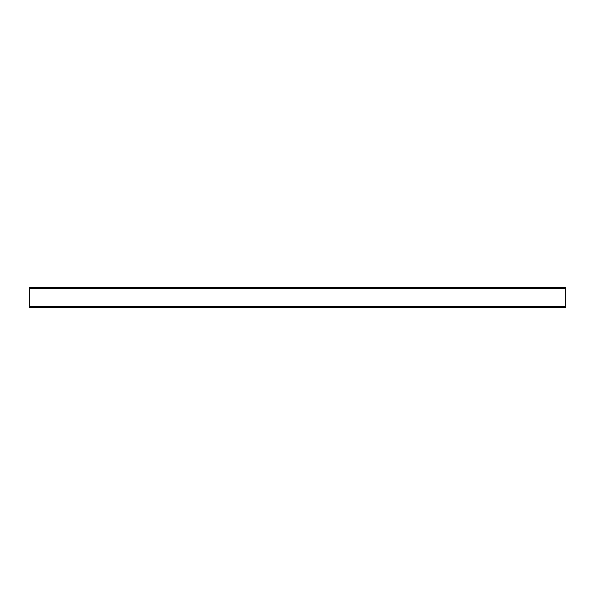 <?xml version="1.0" encoding="UTF-8"?>
<svg xmlns="http://www.w3.org/2000/svg" width="595" height="595" viewBox="0 0 595 595"><rect width="100%" height="100%" fill="white"/><g stroke="black" fill="none" stroke-linecap="round" stroke-linejoin="round"><path stroke-width="0.89" d="M29.75 307.541L565.25 307.541L565.25 287.459L29.75 287.459L29.75 307.541M29.75 306.581L565.25 306.581M29.75 288.657L565.25 288.657"/></g></svg>
